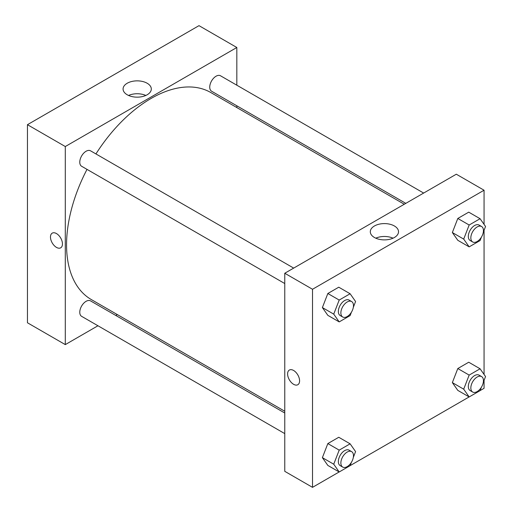 <?xml version="1.0" encoding="UTF-8"?>
<svg xmlns="http://www.w3.org/2000/svg" width="513" height="513" viewBox="0 0 513 513"><rect width="100%" height="100%" fill="white"/><g stroke="black" fill="none" stroke-linecap="round" stroke-linejoin="round"><path stroke-width="0.77" d="M27.452 124.691L27.452 322.773L27.452 124.691L198.993 25.65L27.452 124.691L65.292 146.538L236.833 47.497L236.833 85.203M293.686 268.1L90.538 150.816A8.92 5.149 120 0 0 81.618 155.965A8.92 5.149 120 0 0 81.618 166.263L284.766 283.548M284.766 413.023L90.538 300.887A8.92 5.149 120 0 0 81.618 306.037A8.92 5.149 120 0 0 81.618 316.335L284.766 433.62M97.951 325.761L65.292 344.614L65.292 146.538M115.784 315.463L117.323 314.578M236.833 105.8L236.833 107.57M423.655 193.061L220.507 75.777A8.92 5.149 120 0 0 211.587 80.926A8.92 5.149 120 0 0 211.587 91.224L405.815 203.36M87.011 169.373A119.516 69.005 120 0 0 66.555 244.848A119.516 69.005 120 0 0 91.308 299.56L284.766 411.253M404.282 204.245L210.824 92.552A119.516 69.005 120 0 0 95.931 153.926M65.292 344.614L27.452 322.773M147.167 83.247A14.114 8.15 180 0 1 151.303 89.006A14.114 8.15 180 0 1 137.189 97.156A14.114 8.15 180 0 1 123.075 89.006A14.114 8.15 180 0 1 131.79 81.477A14.114 8.15 180 0 1 147.167 83.247M236.833 47.497L198.993 25.65M52.23 233.139A8.471 4.893 -120 0 0 50.928 239.93A8.471 4.893 -120 0 0 56.468 247.394A8.471 4.893 60 0 1 50.928 239.93A8.471 4.893 60 0 1 52.23 233.139A8.471 4.893 60 0 1 60.701 238.032A8.471 4.893 60 0 1 60.701 247.817A8.471 4.893 60 0 1 56.462 247.394A8.471 4.893 -120 0 0 60.701 247.817M145.827 95.45A14.114 8.15 0 0 0 128.551 95.45M339.17 471.96L312.513 487.35L284.766 471.332L284.766 273.249L456.307 174.208L484.06 190.227L484.06 224.361M350.129 465.631L469.139 396.927M480.097 390.598L484.06 388.309L484.06 380.396M322.382 307.576L327.839 315.348L322.382 307.576L327.839 293.5L322.382 307.576L333.732 314.129L339.196 300.054L350.116 293.75L355.58 301.516L353.335 307.3M338.766 287.197L327.839 293.5L338.766 287.197L350.116 293.75M452.351 232.543L457.808 240.308L452.351 232.543L457.808 218.461L452.351 232.543L463.701 239.096L469.164 225.015L480.085 218.711L485.548 226.483L483.304 232.261M468.735 212.158L457.808 218.461L468.735 212.158L480.085 218.711M452.351 382.615L457.808 390.387L452.351 382.615L457.808 368.539L452.351 382.615L463.701 389.168L469.164 375.093L480.085 368.789L485.548 376.555L483.304 382.339M468.735 362.229L457.808 368.539L468.735 362.229L480.085 368.789M312.513 487.35L312.513 289.268L484.06 190.227M484.06 230.318L484.06 374.439M322.382 457.654L327.839 465.426L322.382 457.654L327.839 443.578L322.382 457.654L333.732 464.207L339.196 450.132L350.116 443.822L355.58 451.594L353.335 457.372M338.766 437.268L327.839 443.578L338.766 437.268L350.116 443.822M374.432 237.5A14.114 8.15 180 0 1 370.303 231.741A14.114 8.15 180 0 1 384.41 223.591A14.114 8.15 180 0 1 398.524 231.741A14.114 8.15 180 0 1 389.816 239.263A14.114 8.15 180 0 1 374.432 237.5M312.513 289.268L284.766 273.249M299.586 380.845A8.471 4.893 60 0 1 297.835 384.724A8.471 4.893 60 0 1 289.358 379.832A8.471 4.893 60 0 1 289.358 370.046A8.471 4.893 60 0 1 295.886 372.316A8.471 4.893 60 0 1 299.586 380.845M393.048 238.179A14.114 8.15 0 0 0 375.779 238.179M289.364 370.046A8.471 4.893 -120 0 0 289.364 379.832A8.471 4.893 -120 0 0 297.835 384.724M351.437 312.193L350.116 315.598L339.196 321.901L333.732 314.129M351.636 301.554L349.116 300.099A8.92 5.149 120 0 0 342.242 302.49A8.92 5.149 120 0 0 338.349 311.468A8.92 5.149 120 0 0 340.196 315.546L342.716 317.002A8.92 5.149 120 0 0 351.636 311.853A8.92 5.149 120 0 0 351.636 301.554A8.92 5.149 120 0 0 344.762 303.946A8.92 5.149 120 0 0 340.869 312.924A8.92 5.149 120 0 0 342.716 317.002M339.196 321.901L327.839 315.348M339.196 300.054L327.839 293.5M481.406 237.153L480.085 240.559L469.164 246.862L463.701 239.096M481.604 226.522L479.084 225.066A8.92 5.149 120 0 0 472.21 227.451A8.92 5.149 120 0 0 468.318 236.429A8.92 5.149 120 0 0 470.165 240.514L472.685 241.969A8.92 5.149 120 0 0 481.604 236.82A8.92 5.149 120 0 0 481.604 226.522A8.92 5.149 120 0 0 474.73 228.907A8.92 5.149 120 0 0 470.838 237.885A8.92 5.149 120 0 0 472.685 241.969M469.164 246.862L457.808 240.308M469.164 225.015L457.808 218.461M351.437 462.271L350.116 465.669L339.196 471.979L333.732 464.207M351.636 451.632L349.116 450.177A8.92 5.149 120 0 0 342.242 452.569A8.92 5.149 120 0 0 338.349 461.54A8.92 5.149 120 0 0 340.196 465.624L342.716 467.08A8.92 5.149 120 0 0 351.636 461.931A8.92 5.149 120 0 0 351.636 451.632A8.92 5.149 120 0 0 344.762 454.024A8.92 5.149 120 0 0 340.869 462.995A8.92 5.149 120 0 0 342.716 467.08M339.196 471.979L327.839 465.426M339.196 450.132L327.839 443.578M481.406 387.232L480.085 390.637L469.164 396.94L463.701 389.168M481.604 376.593L479.084 375.138A8.92 5.149 120 0 0 472.21 377.53A8.92 5.149 120 0 0 468.318 386.507A8.92 5.149 120 0 0 470.165 390.585L472.685 392.041A8.92 5.149 120 0 0 481.604 386.892A8.92 5.149 120 0 0 481.604 376.593A8.92 5.149 120 0 0 474.73 378.985A8.92 5.149 120 0 0 470.838 387.963A8.92 5.149 120 0 0 472.685 392.041M469.164 396.94L457.808 390.387M469.164 375.093L457.808 368.539"/></g></svg>
